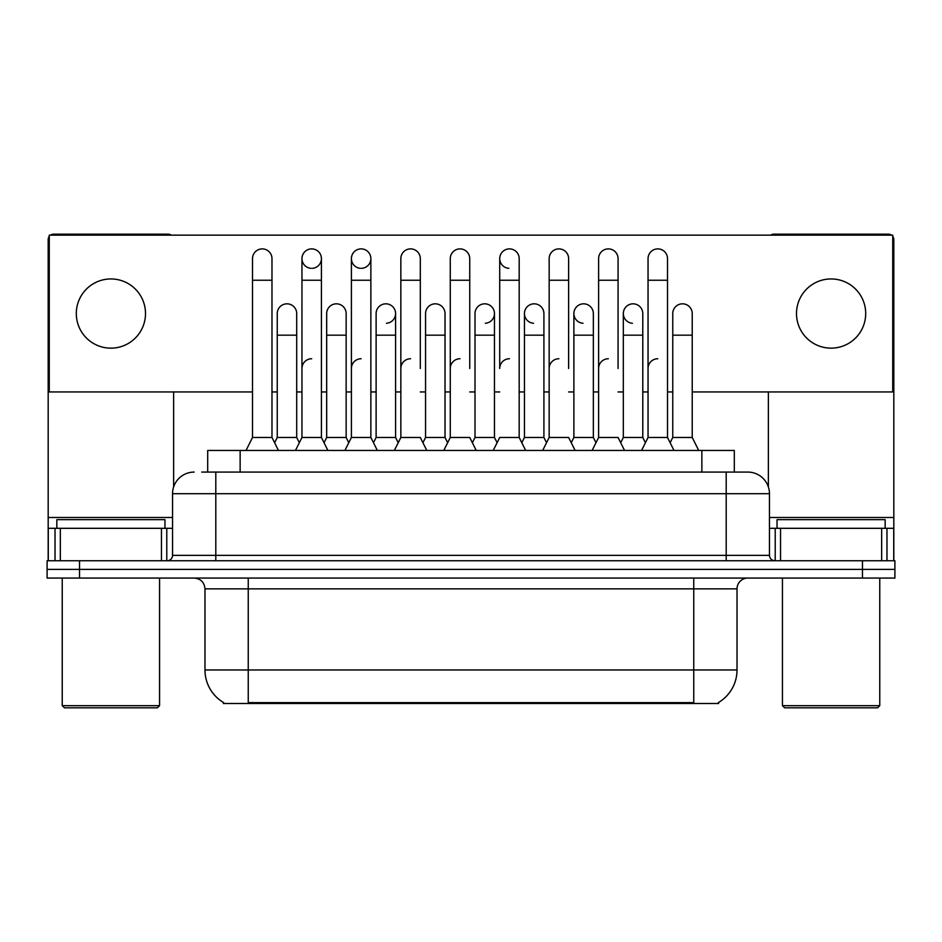 <?xml version="1.0" encoding="UTF-8"?>
<svg xmlns="http://www.w3.org/2000/svg" width="942" height="942" viewBox="0 0 942 942"><rect width="100%" height="100%" fill="white"/><g stroke="black" fill="none" stroke-linecap="round" stroke-linejoin="round"><path stroke-width="1.41" d="M207.699 472.083L207.699 450.453L734.301 450.453L734.301 472.083M718.64 702.438L718.64 703.497L223.36 703.497L223.36 702.438M223.69 702.626A37.845 37.845 0 0 1 204.979 669.974L248.241 669.974L248.241 702.626L693.759 702.626L693.759 669.974L737.021 669.974L737.021 588.868A10.809 10.809 0 0 1 747.83 578.058M204.979 669.974L204.979 588.868C204.343 582.297 200.74 578.694 194.17 578.058M718.31 702.626A37.845 37.845 0 0 0 737.021 669.974M79.54 560.749L894.9 560.749L894.9 569.404L47.1 569.404L47.1 578.058L79.54 578.058L79.54 569.404L47.1 569.404L47.1 560.749L79.54 560.749L79.54 569.404L894.9 569.404L894.9 578.058L79.54 578.058M202.236 472.083L740.259 472.083M201.741 472.083L215.8 472.083L215.8 493.714L172.539 493.714L172.539 555.344A5.405 5.405 0 0 1 167.134 560.749M194.17 472.083A21.631 21.631 0 0 0 172.539 493.714M769.461 493.714L726.2 493.714L726.2 472.083L747.83 472.083A21.631 21.631 0 0 1 769.461 493.714L769.461 555.344C769.755 558.606 771.557 560.408 774.866 560.749M641.549 450.453L648.049 437.477L667.513 437.477L674.001 450.453M667.513 437.477L667.513 258.614A9.738 9.738 0 0 0 657.775 248.888A9.738 9.738 0 0 1 658.387 248.9M648.049 437.477L648.049 280.245L667.513 280.245M648.049 280.245L648.049 258.614A9.738 9.738 0 0 1 657.775 248.888M670.139 442.728L672.765 437.477L692.229 437.477L698.717 450.453M692.229 437.477L692.229 313.556A9.738 9.738 0 0 0 683.103 303.842A9.738 9.738 0 0 1 692.229 313.556M672.765 437.477L672.765 335.175L692.229 335.175M672.765 335.175L672.765 313.556A9.738 9.738 0 0 1 683.103 303.842M648.049 368.487A9.738 9.738 0 0 1 657.775 358.749M592.118 450.453L598.606 437.477L618.07 437.477L624.558 450.453M618.07 368.487L618.07 258.614A9.738 9.738 0 0 0 608.332 248.888A9.738 9.738 0 0 1 608.944 248.9M598.606 437.477L598.606 280.245L618.07 280.245M598.606 280.245L598.606 258.614A9.738 9.738 0 0 1 608.332 248.888M542.674 450.453L549.162 437.477L568.627 437.477L575.115 450.453M568.627 368.487L568.627 258.614A9.738 9.738 0 0 0 558.889 248.888A9.738 9.738 0 0 1 559.501 248.9M493.231 450.453L499.719 437.477L519.183 437.477L521.809 442.728L524.447 437.477L543.911 437.477L546.537 442.728L549.162 437.477L549.162 280.245L568.627 280.245M549.162 280.245L549.162 258.614A9.738 9.738 0 0 1 558.889 248.888M509.457 358.749A9.738 9.738 0 0 0 499.719 368.487L499.719 280.245L519.183 280.245L519.183 437.477L525.671 450.453M499.719 280.245L499.719 258.614A9.738 9.738 0 0 1 510.069 248.9A9.738 9.738 0 0 1 519.183 258.614L519.183 280.245M443.788 450.453L450.276 437.477L469.74 437.477L476.228 450.453M469.74 368.487L469.74 258.614A9.738 9.738 0 0 0 460.014 248.888A9.738 9.738 0 0 1 460.626 248.9M422.934 442.728L425.56 437.477L445.024 437.477L447.65 442.728L450.276 437.477L450.276 280.245L469.74 280.245M450.276 280.245L450.276 258.614A9.738 9.738 0 0 1 460.014 248.888M620.696 442.728L623.321 437.477L642.785 437.477L645.411 442.728M642.785 437.477L642.785 313.556A9.738 9.738 0 0 0 633.672 303.842A9.738 9.738 0 0 1 642.785 313.556M623.321 437.477L623.321 335.175L642.785 335.175M623.321 335.175L623.321 313.556A9.738 9.738 0 0 1 633.672 303.842M571.252 442.728L573.878 437.477L593.342 437.477L595.98 442.728M593.342 437.477L593.342 313.556A9.738 9.738 0 0 0 584.228 303.842A9.738 9.738 0 0 1 593.342 313.556M573.878 437.477L573.878 335.175L593.342 335.175M573.878 335.175L573.878 313.556A9.738 9.738 0 0 1 584.228 303.842M543.911 437.477L543.911 313.556A9.738 9.738 0 0 0 534.785 303.842A9.738 9.738 0 0 1 543.911 313.556M524.447 437.477L524.447 335.175L543.911 335.175M524.447 335.175L524.447 313.556A9.738 9.738 0 0 1 534.785 303.842M598.606 368.487A9.738 9.738 0 0 1 608.332 358.749M161.459 560.749L161.459 528.309L60.347 528.309L60.347 560.749M171.314 235.147A5.405 5.405 0 0 0 168.218 234.181L53.588 234.181A5.405 5.405 0 0 0 50.491 235.147M49.267 236.336A5.405 5.405 0 0 0 48.183 239.586L48.183 528.309L60.347 528.309M173.622 391.954L173.622 486.955M161.459 528.309L172.539 528.309M48.183 560.749L48.183 528.309M881.653 560.749L881.653 528.309L780.541 528.309L780.541 560.749M893.817 560.749L893.817 528.309L893.817 560.749M891.509 235.147A5.405 5.405 0 0 0 888.412 234.181L773.782 234.181A5.405 5.405 0 0 0 770.686 235.147M768.378 391.954L768.378 486.955M892.733 236.336A5.405 5.405 0 0 1 893.817 239.586L893.817 528.309L886.975 528.309L886.975 560.749M769.461 528.309L780.541 528.309M881.653 528.309L886.975 528.309M164.968 528.309L164.968 519.666L56.838 519.666L56.838 528.309M62.243 578.058L62.243 705.664L159.563 705.664L159.563 578.058M159.563 705.664L157.396 707.819L64.397 707.819L62.243 705.664M885.162 528.309L885.162 519.666L777.032 519.666L777.032 528.309M782.437 578.058L782.437 705.664L879.757 705.664L879.757 578.058M879.757 705.664L877.603 707.819L784.604 707.819L782.437 705.664M327.91 450.453L321.422 437.477L301.958 437.477L301.958 258.614A9.738 9.738 0 0 1 311.696 248.888A9.738 9.738 0 0 0 301.958 258.308A9.738 9.738 0 0 0 311.084 268.329M377.353 450.453L370.865 437.477L351.401 437.477L351.401 258.614A9.738 9.738 0 0 1 361.127 248.888A9.738 9.738 0 0 0 351.401 258.308A9.738 9.738 0 0 0 360.515 268.329M534.173 303.819A9.738 9.738 0 0 0 524.447 313.25A9.738 9.738 0 0 0 533.561 323.259M583.616 303.819A9.738 9.738 0 0 0 573.89 313.25A9.738 9.738 0 0 0 583.004 323.259M633.059 303.819A9.738 9.738 0 0 0 623.333 313.25A9.738 9.738 0 0 0 632.447 323.259M510.069 248.9A9.738 9.738 0 0 0 499.731 258.308A9.738 9.738 0 0 0 508.845 268.329M831.103 278.95A34.607 34.607 0 0 0 796.496 313.556A34.607 34.607 0 0 0 831.103 348.151A34.607 34.607 0 0 0 865.698 313.556A34.607 34.607 0 0 0 831.103 278.95M110.897 278.95A34.607 34.607 0 0 0 76.302 313.556A34.607 34.607 0 0 0 110.897 348.151A34.607 34.607 0 0 0 145.504 313.556A34.607 34.607 0 0 0 110.897 278.95M386.467 323.259A9.738 9.738 0 0 0 395.581 313.556A9.738 9.738 0 0 0 386.467 303.842A9.738 9.738 0 0 1 395.581 313.556L395.581 437.477L398.207 442.728L400.845 437.477L420.309 437.477L426.797 450.453M361.74 268.329A9.738 9.738 0 0 0 370.865 258.614A9.738 9.738 0 0 0 361.127 248.888A9.738 9.738 0 0 1 361.74 248.9M485.342 323.259A9.738 9.738 0 0 0 494.468 313.556A9.738 9.738 0 0 0 485.342 303.842A9.738 9.738 0 0 1 494.468 313.556L494.468 437.477L497.093 442.728M692.229 391.954L892.733 391.954L892.733 235.147L49.267 235.147L49.267 391.954L252.515 391.954M271.979 391.954L277.242 391.954M296.706 391.954L301.958 391.954M321.422 391.954L326.674 391.954M346.15 391.954L351.401 391.954M370.865 391.954L376.117 391.954M395.581 391.954L400.845 391.954M420.309 391.954L425.56 391.954M445.024 391.954L450.276 391.954M469.74 391.954L475.003 391.954M494.468 391.954L499.719 391.954M519.183 391.954L524.447 391.954M543.911 391.954L549.162 391.954M568.627 391.954L573.878 391.954M593.342 391.954L598.606 391.954M618.07 391.954L623.321 391.954M642.785 391.954L648.049 391.954M667.513 391.954L672.765 391.954M312.308 268.329A9.738 9.738 0 0 0 321.422 258.614A9.738 9.738 0 0 0 311.696 248.888A9.738 9.738 0 0 1 312.308 248.9M472.378 442.728L475.003 437.477L494.468 437.477M475.003 437.477L475.003 335.175L494.468 335.175M475.003 335.175L475.003 313.556A9.738 9.738 0 0 1 485.342 303.842M549.162 368.487A9.738 9.738 0 0 1 558.889 358.749M519.183 437.477L519.183 368.487M450.276 437.477L450.276 368.487A9.738 9.738 0 0 1 460.014 358.749M420.309 368.487L420.309 280.245L400.845 280.245L400.845 437.477L394.357 450.453M400.845 280.245L400.845 258.614A9.738 9.738 0 0 1 411.183 248.9A9.738 9.738 0 0 1 420.309 258.614L420.309 280.245M324.048 442.728L326.674 437.477L346.15 437.477L348.775 442.728L351.401 437.477L344.913 450.453M395.581 437.477L376.117 437.477L373.491 442.728L370.865 437.477L370.865 258.614M301.958 437.477L295.47 450.453M321.422 437.477L321.422 258.614M246.027 450.453L252.515 437.477L271.979 437.477L278.467 450.453M271.979 437.477L271.979 258.614A9.738 9.738 0 0 0 262.253 248.888A9.738 9.738 0 0 1 262.865 248.9M252.515 437.477L252.515 280.245L271.979 280.245M252.515 280.245L252.515 258.614A9.738 9.738 0 0 1 262.253 248.888M445.024 437.477L445.024 313.556A9.738 9.738 0 0 0 435.899 303.842A9.738 9.738 0 0 1 445.024 313.556M425.56 437.477L425.56 335.175L445.024 335.175M425.56 335.175L425.56 313.556A9.738 9.738 0 0 1 435.899 303.842M376.117 437.477L376.117 335.175L395.581 335.175M376.117 335.175L376.117 313.556A9.738 9.738 0 0 1 386.467 303.842M346.15 437.477L346.15 313.556A9.738 9.738 0 0 0 337.024 303.842A9.738 9.738 0 0 1 346.15 313.556M326.674 437.477L326.674 335.175L346.15 335.175M326.674 335.175L326.674 313.556A9.738 9.738 0 0 1 337.024 303.842M274.617 442.728L277.242 437.477L296.706 437.477L299.332 442.728M296.706 437.477L296.706 313.556A9.738 9.738 0 0 0 287.581 303.842A9.738 9.738 0 0 1 296.706 313.556M277.242 437.477L277.242 335.175L296.706 335.175M277.242 335.175L277.242 313.556A9.738 9.738 0 0 1 287.581 303.842M400.845 437.477L400.845 368.487A9.738 9.738 0 0 1 410.571 358.749M370.865 437.477L370.865 368.487M351.401 368.487A9.738 9.738 0 0 1 361.127 358.749M301.958 368.487A9.738 9.738 0 0 1 311.696 358.749M689.438 703.497L689.438 702.438M252.562 703.497L252.562 702.438M240.139 472.083L240.139 450.453M701.861 472.083L701.861 450.453M693.759 578.058L693.759 588.868L204.979 588.868M737.021 588.868L693.759 588.868L693.759 669.974L248.241 669.974L248.241 578.058M862.46 578.058L862.46 560.749M215.8 560.749L215.8 555.344L769.461 555.344M172.539 555.344L215.8 555.344L215.8 493.714L726.2 493.714L726.2 560.749M172.539 517.499L48.183 517.499M166.781 528.309L166.781 560.749M48.266 528.309L48.266 560.749M55.025 560.749L55.025 528.309M893.817 517.499L769.461 517.499M893.734 560.749L893.734 528.309M775.219 560.749L775.219 528.309M410.571 248.888A9.738 9.738 0 0 1 411.183 248.9M351.401 280.245L370.865 280.245M301.958 280.245L321.422 280.245"/></g></svg>
